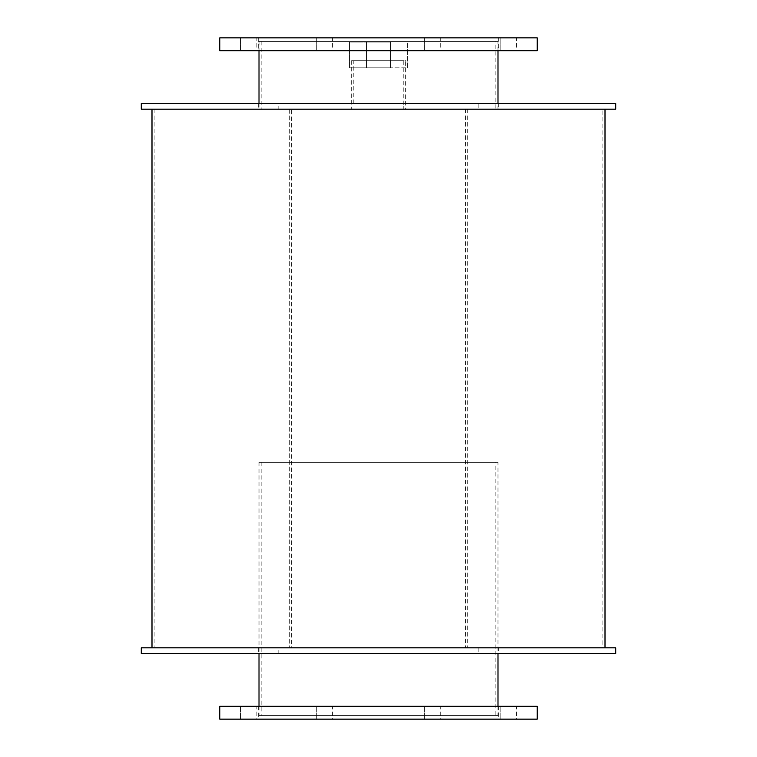 <?xml version="1.0" encoding="UTF-8"?>
<svg xmlns="http://www.w3.org/2000/svg" width="757" height="757" viewBox="0 0 757 757"><rect width="100%" height="100%" fill="white"/><g stroke="black" fill="none" stroke-linecap="round" stroke-linejoin="round"><path stroke-width="0.57" stroke-dasharray="3.79 2.84" d="M495.854 109.188L261.146 109.188L495.854 109.188L495.854 41.417L261.146 41.417L495.854 41.417M497.992 109.188L259.008 109.188L497.992 109.188L497.992 103.482M497.992 41.417L259.008 41.417L497.992 41.417L497.992 50.691M498.712 50.691L258.288 50.691L498.712 50.691L498.712 37.85L258.288 37.85L498.712 37.85M332.427 50.691L316.738 50.691L332.427 50.691L316.738 50.691L332.427 50.691L332.427 37.85L316.738 37.85L332.427 37.85L332.427 50.691M256.178 50.691L240.48 50.691L256.178 50.691L240.48 50.691L256.178 50.691L256.178 37.85L240.48 37.85L256.178 37.85L256.178 50.691M256.178 37.85L240.48 37.85L256.178 37.85M332.427 37.85L316.738 37.85L332.427 37.85M440.262 50.691L424.573 50.691L440.262 50.691L424.573 50.691L440.262 50.691L440.262 37.85L424.573 37.85L440.262 37.85L440.262 50.691M516.52 50.691L500.822 50.691L516.52 50.691L500.822 50.691L516.52 50.691L516.52 37.85L500.822 37.85L516.52 37.85L516.52 50.691M516.52 37.85L500.822 37.85L516.52 37.85M440.262 37.85L424.573 37.85L440.262 37.85M537.233 50.691L219.767 50.691M537.233 37.85L219.767 37.85M495.854 715.583L261.146 715.583L495.854 715.583L495.854 462.328L261.146 462.328L495.854 462.328M497.992 715.583L259.008 715.583L497.992 715.583L497.992 706.309M497.992 462.328L259.008 462.328L497.992 462.328L497.992 653.518M498.712 719.15L258.288 719.15L498.712 719.15L498.712 706.309L258.288 706.309L498.712 706.309M332.427 719.15L316.738 719.15L332.427 719.15L316.738 719.15L332.427 719.15L332.427 706.309L316.738 706.309L332.427 706.309L332.427 719.15M256.178 719.15L240.48 719.15L256.178 719.15L240.48 719.15L256.178 719.15L256.178 706.309L240.48 706.309L256.178 706.309L256.178 719.15M256.178 706.309L240.48 706.309L256.178 706.309M332.427 706.309L316.738 706.309L332.427 706.309M440.262 719.15L424.573 719.15L440.262 719.15L424.573 719.15L440.262 719.15L440.262 706.309L424.573 706.309L440.262 706.309L440.262 719.15M516.52 719.15L500.822 719.15L516.52 719.15L500.822 719.15L516.52 719.15L516.52 706.309L500.822 706.309L516.52 706.309L516.52 719.15M516.52 706.309L500.822 706.309L516.52 706.309M440.262 706.309L424.573 706.309L440.262 706.309M537.233 719.15L219.767 719.15M537.233 706.309L219.767 706.309M498.712 109.188L258.288 109.188L498.712 109.188L498.712 103.482L258.288 103.482L498.712 103.482M403.216 60.683L353.784 60.683L403.216 60.683L403.216 109.188L353.784 109.188L403.216 109.188L353.784 109.188L403.216 109.188L403.216 103.482L353.784 103.482L403.216 103.482M615.706 109.188L478.187 109.188L478.187 103.482L141.294 103.482M615.706 103.482L478.187 103.482M478.187 109.188L278.813 109.188L278.813 103.482M278.813 109.188L141.294 109.188M498.712 653.518L258.288 653.518L498.712 653.518L498.712 647.812L258.288 647.812L498.712 647.812M615.706 653.518L478.187 653.518L478.187 647.812L141.294 647.812M615.706 647.812L478.187 647.812M478.187 653.518L278.813 653.518L278.813 647.812M278.813 653.518L141.294 653.518M405.648 109.188L351.352 109.188L405.648 109.188L405.648 60.683L351.352 60.683L405.648 60.683M407.503 67.808L407.503 42.127L407.503 67.808L390.508 67.808L407.503 67.808M390.508 42.127L390.508 67.808L366.492 67.808L390.508 67.808L390.508 42.127L366.492 42.127L366.492 67.808L349.497 67.808L366.492 67.808L366.492 42.127L349.497 42.127L349.497 67.808L349.497 42.127L390.508 42.127M291.464 109.188L467.675 109.188L289.325 109.188L291.464 109.188L291.464 647.812L467.675 647.812L291.464 647.812M289.325 109.188L289.325 647.812L289.325 109.188M467.675 109.188L467.675 647.812M465.536 109.188L465.536 647.812M602.865 647.812L154.135 647.812L602.865 647.812L602.865 109.188L154.135 109.188L602.865 109.188M605.004 647.812L151.996 647.812L605.004 647.812M605.004 109.188L151.996 109.188L605.004 109.188M261.146 41.417L261.146 109.188M259.008 41.417L259.008 50.691M259.008 103.482L259.008 109.188M258.288 37.85L258.288 50.691M316.738 37.85L316.738 50.691L316.738 37.85M240.48 37.85L240.48 50.691L240.48 37.85M424.573 37.85L424.573 50.691L424.573 37.85M500.822 37.85L500.822 50.691L500.822 37.85M261.146 462.328L261.146 715.583M259.008 462.328L259.008 653.518M259.008 706.309L259.008 715.583M258.288 706.309L258.288 719.15M316.738 706.309L316.738 719.15L316.738 706.309M240.48 706.309L240.48 719.15L240.48 706.309M424.573 706.309L424.573 719.15L424.573 706.309M500.822 706.309L500.822 719.15L500.822 706.309M258.288 103.482L258.288 109.188M353.784 103.482L353.784 60.683M258.288 647.812L258.288 653.518M351.352 60.683L351.352 109.188M154.135 109.188L154.135 647.812"/><path stroke-width="1.14" d="M497.992 50.691L497.992 103.482M219.767 50.691L537.233 50.691L537.233 37.85L219.767 37.85L219.767 50.691M497.992 653.518L497.992 706.309M219.767 719.15L537.233 719.15L537.233 706.309L219.767 706.309L219.767 719.15M141.294 103.482L615.706 103.482L615.706 109.188L141.294 109.188L141.294 103.482M141.294 647.812L615.706 647.812L615.706 653.518L141.294 653.518L141.294 647.812M605.004 109.188L605.004 647.812M259.008 50.691L259.008 103.482M259.008 653.518L259.008 706.309M151.996 109.188L151.996 647.812"/></g></svg>
